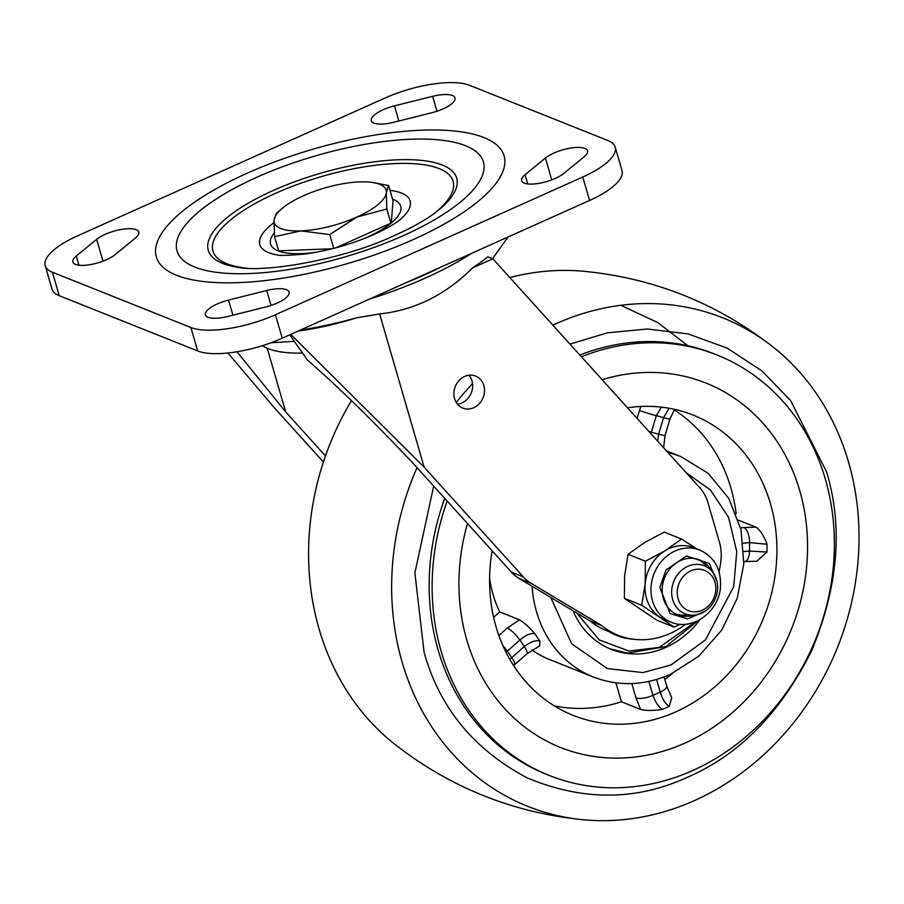 <?xml version="1.0" encoding="UTF-8"?>
<svg xmlns="http://www.w3.org/2000/svg" width="904" height="904" viewBox="0 0 904 904"><rect width="100%" height="100%" fill="white"/><g stroke="black" fill="none" stroke-linecap="round" stroke-linejoin="round"><path stroke-width="1.36" d="M257.018 177.184A159.522 52.624 -16.2 0 0 254.589 178.291A159.522 52.624 -16.2 0 0 195.49 267.335A159.522 52.624 -16.2 0 0 403.387 235.605A159.522 52.624 -16.2 0 0 483.527 162.347A159.522 52.624 -16.2 0 0 378.979 142.143A159.522 52.624 -16.2 0 0 257.018 177.184M247.131 173.24A181.082 59.732 -16.2 0 0 156.166 256.397A181.082 59.732 -16.2 0 0 274.839 279.336A181.082 59.732 -16.2 0 0 413.275 239.56A181.082 59.732 -16.2 0 0 416.043 238.306A181.082 59.732 -16.2 0 0 483.12 137.227A181.082 59.732 -16.2 0 0 247.131 173.24M273.144 190.529A129.34 42.669 163.8 0 1 401.805 159.658A129.34 42.669 163.8 0 1 456.588 186.925A129.34 42.669 163.8 0 1 441.932 207.366L433.185 214.259C423.648 221.062 410.947 228.057 395.071 235.266C343.317 260.002 262.533 273.29 236.385 267.087A129.34 42.669 163.8 0 1 213.05 257.674A129.34 42.669 163.8 0 1 273.144 190.529M433.784 213.841A125.034 41.245 -16.2 0 0 421.953 164.471A125.034 41.245 -16.2 0 0 275.686 193.275A125.034 41.245 -16.2 0 0 246.747 268.183M545.428 158.053A23.719 7.82 163.8 0 1 553.892 153.07A23.719 7.82 163.8 0 1 587.543 150.798A23.719 7.82 163.8 0 1 584.12 156.776L563.746 173.455A23.719 7.82 163.8 0 1 539.112 183.331A23.719 7.82 163.8 0 1 521.631 180.698A23.719 7.82 163.8 0 1 525.054 174.721L545.428 158.053L551.768 179.873M227.774 316.479A23.719 7.82 163.8 0 1 205.377 314.897A23.719 7.82 163.8 0 1 217.276 303.936A23.719 7.82 163.8 0 1 228.542 300.071L266.714 290.5A23.719 7.82 163.8 0 1 289.099 292.094A23.719 7.82 163.8 0 1 265.945 306.919L227.774 316.479M96.66 239.345A23.719 7.82 163.8 0 1 105.124 234.373A23.719 7.82 163.8 0 1 138.775 232.091A23.719 7.82 163.8 0 1 135.351 238.068L114.989 254.747A23.719 7.82 163.8 0 1 90.343 264.623A23.719 7.82 163.8 0 1 72.862 262.002A23.719 7.82 163.8 0 1 76.286 256.013L96.66 239.345L102.999 261.166M393.703 122.289A23.719 7.82 163.8 0 1 371.307 120.707A23.719 7.82 163.8 0 1 383.206 109.746A23.719 7.82 163.8 0 1 394.472 105.881L432.643 96.31A23.719 7.82 163.8 0 1 455.028 97.903A23.719 7.82 163.8 0 1 431.875 112.729L393.703 122.289M589.589 200.451A64.67 21.334 -16.2 0 0 622.02 170.562L615.206 147.115A64.67 21.334 163.8 0 1 582.775 177.003L589.589 200.451L282.24 338.198L275.426 314.739L582.775 177.003M59.235 295.687L52.421 272.24A64.67 21.334 163.8 0 1 45.2 265.686L52.014 289.133A64.67 21.334 -16.2 0 0 59.235 295.687L197.682 350.955A64.67 21.334 -16.2 0 0 282.24 338.198M45.2 265.686A64.67 21.334 163.8 0 1 77.631 235.797L384.98 98.05A64.67 21.334 163.8 0 1 469.538 85.292L607.985 140.561A64.67 21.334 163.8 0 1 615.206 147.115M275.426 314.739A64.67 21.334 163.8 0 1 190.868 327.497L197.682 350.955M52.421 272.24L190.868 327.497M365.634 238.001A67.743 22.351 -16.2 0 0 366.719 237.515A67.743 22.351 -16.2 0 0 391.308 222.972A67.743 22.351 -16.2 0 0 393.138 199.343L391.308 222.972L335.508 247.911M332.299 248.736L278.149 250.883L278.229 249.391M329.757 234.554L356.911 217.062A58.206 19.199 163.8 0 1 300.783 230.904A58.206 19.199 163.8 0 1 280.805 228.531A58.206 19.199 163.8 0 1 274.082 220.237L274.533 236.678L300.783 230.904L329.757 234.554L333.768 248.363M282.466 208.169L276.353 213.231L274.082 220.237A58.206 19.199 163.8 0 1 282.466 208.169A58.206 19.199 163.8 0 1 303.507 195.739A58.206 19.199 163.8 0 1 359.634 181.896A58.206 19.199 163.8 0 1 371.454 182.314A58.206 19.199 163.8 0 1 386.336 192.552L388.607 185.546L393.003 200.654M274.533 236.678L278.658 250.837M386.799 208.993L386.336 192.552A58.206 19.199 163.8 0 1 356.911 217.062L386.799 208.993L390.901 223.13M388.607 185.546L371.454 182.314M483.843 385.522A17.244 14.995 -68.2 0 1 479.312 403.692A17.244 14.995 -68.2 0 1 462.814 408.099A17.244 14.995 -68.2 0 1 454.565 398.641A17.244 14.995 -68.2 0 1 459.096 380.482A17.244 14.995 -68.2 0 1 475.594 376.064A17.244 14.995 -68.2 0 1 483.843 385.522M457.492 404.212A17.244 14.995 111.8 0 0 471.978 380.787A17.244 14.995 111.8 0 0 469.052 375.228M471.978 253.165A183.241 60.444 163.8 0 1 425.332 278.059A183.241 60.444 163.8 0 1 369.261 299.19M719.042 571.78A81.914 71.224 111.8 0 0 721.087 558.48A43.109 37.493 111.8 0 0 719.505 542.468L707.934 502.635A43.109 37.493 111.8 0 0 699.707 487.663L492.849 258.793L472.622 267.855C445.615 294.84 414.608 310.208 379.635 313.948L424.157 467.187L523.314 576.899A43.109 37.493 111.8 0 0 531.021 583.249L601.827 625.636A81.914 71.224 111.8 0 0 618.2 635.297A81.914 71.224 111.8 0 0 685.673 624.223M379.635 313.948L356.436 317.858A119.644 39.471 163.8 0 1 298.32 330.988M290.726 334.39L424.157 467.187M472.622 267.855A174.687 57.619 -16.2 0 0 487.844 256.804L492.849 258.793M300.196 330.141A174.687 57.619 -16.2 0 0 356.436 317.858M601.827 625.636L589.962 620.89A81.914 71.224 111.8 0 0 606.335 630.551L618.2 635.297M589.962 620.89L519.156 578.515L531.021 583.249M523.314 576.899L511.449 572.164A43.109 37.493 111.8 0 0 519.156 578.515M511.449 572.164L412.292 462.452C373.058 420.914 338.085 386.742 307.349 359.928L289.732 334.842M267.2 348.232L285.709 411.93L236.984 351.769M323.406 462.034L273.833 407.195L227.921 352.989M325.474 455.932L285.709 411.93M262.42 345.667A107.791 35.561 -16.2 0 0 302.546 353.08M406.043 282.715A182.032 60.048 -16.2 0 0 421.908 276.048A182.032 60.048 -16.2 0 0 440.881 267.098M678.938 609.929A25.866 22.498 -68.2 0 1 677.853 574.266A25.866 22.498 -68.2 0 1 704.227 565.746A25.866 22.498 -68.2 0 1 710.341 569.61A25.866 22.498 -68.2 0 1 711.425 605.273A25.866 22.498 -68.2 0 1 685.051 613.805A25.866 22.498 -68.2 0 1 678.938 609.929M709.719 573.611A21.707 18.882 -68.2 0 1 710.634 603.544A21.707 18.882 -68.2 0 1 683.367 607.454A21.707 18.882 -68.2 0 1 682.452 577.52A21.707 18.882 -68.2 0 1 709.719 573.611M693.391 615.183A29.561 25.707 -68.2 0 1 677.48 614.754A29.561 25.707 -68.2 0 1 662.282 587.419A29.561 25.707 -68.2 0 1 699.402 559.836A29.561 25.707 -68.2 0 1 711.233 570.481M697.888 559.293A29.561 25.707 -68.2 0 1 706.826 567.011M680.147 624.257L674.226 627.139L656.892 620.223L624.393 598.346L624.63 575.69L628.054 554.299L645.388 561.226L645.14 583.882A38.804 33.742 111.8 0 0 659.558 616.833A38.804 33.742 111.8 0 0 665.095 619.76L671.062 622.144A38.804 33.742 111.8 0 1 651.117 586.267A38.804 33.742 111.8 0 1 699.832 550.061C714.329 556.977 721.222 569.124 720.511 586.515C719.347 611.454 692.407 631.568 671.062 622.144M687.808 614.663A29.561 25.707 -68.2 0 1 676.011 614.11M628.054 554.299L644.552 542.581L664.225 532.117L681.548 539.033L696.735 548.83M713.256 560.322L714.058 560.909M645.388 561.226L665.061 550.762L681.548 539.033M699.832 550.061L693.865 547.677A38.804 33.742 111.8 0 0 665.061 550.762A38.804 33.742 111.8 0 0 645.14 583.882L641.727 605.273L624.393 598.346M674.226 627.139L641.727 605.273M684.927 743.111A196.168 170.573 -68.2 0 1 560.525 747.461A196.168 170.573 -68.2 0 1 467.492 523.529A196.168 170.573 -68.2 0 0 466.769 639.885A196.168 170.573 -68.2 0 0 560.525 747.461A196.168 170.573 -68.2 0 0 748.286 697.266A196.168 170.573 -68.2 0 0 799.735 490.657A196.168 170.573 -68.2 0 0 705.979 383.07A196.168 170.573 -68.2 0 1 807.204 559.18A196.168 170.573 -68.2 0 1 684.927 743.111M669.322 706.329L671.717 697.831L666.734 686.125A12.938 4.271 163.8 0 1 660.248 692.102C662.496 699.459 665.525 704.193 669.322 706.329A161.68 140.583 -68.2 0 1 665.943 707.9A161.68 140.583 -68.2 0 1 662.553 709.369C658.745 707.244 655.536 702.577 652.937 695.379A12.938 4.271 163.8 0 1 636.032 697.933L640.574 709.425C645.953 710.793 653.287 710.781 662.553 709.369M664.779 679.401A161.68 140.583 111.8 0 0 672.429 673.446M756.908 561.203L766.931 552.05L749.484 551.044A12.938 5.842 84.8 0 1 744.738 561.565L756.908 561.203M755.902 527.122L743.8 527.563A12.938 5.842 84.8 0 1 749.585 542.603L767.021 544.231C763.97 535.778 760.264 530.083 755.902 527.122L738.376 520.128M736.15 513.811A161.68 140.583 111.8 0 0 674.203 409.885M627.523 407.794A161.68 140.583 -68.2 0 1 693.187 415.106A161.68 140.583 -68.2 0 1 776.615 560.254A161.68 140.583 -68.2 0 1 675.842 711.843A161.68 140.583 -68.2 0 1 573.317 715.437A161.68 140.583 -68.2 0 1 492.115 550.762M506.082 652.405L507.313 651.174L511.743 657.603A12.938 3.209 -131.5 0 1 514.376 664.915L526.896 653.841A12.938 3.209 -131.5 0 0 524.263 646.529L519.845 640.1A12.938 3.209 -131.5 0 0 507.28 628.099L519.45 619.805L499.72 611.929A118.571 103.09 -68.2 0 1 489.606 578.447M519.45 619.805C523.755 622.291 528.908 626.947 534.908 633.76A118.571 103.09 111.8 0 0 539.869 640.97L539.699 645.874L526.896 653.841M532.117 586.267A118.571 103.09 -68.2 0 0 593.261 676.972L549.745 659.604A118.571 103.09 -68.2 0 1 531.891 650.01M573.057 610.776A86.23 74.975 111.8 0 0 611.172 649.309A86.23 74.975 111.8 0 0 665.852 647.388A86.23 74.975 111.8 0 0 700.193 619.477M719.121 572.051A86.23 74.975 111.8 0 0 719.256 570.831M602.132 379.703A196.168 170.573 -68.2 0 1 705.979 383.07A196.168 170.573 -68.2 0 0 602.132 379.703M554.231 705.809A161.68 140.583 111.8 0 0 621.41 701.775L640.574 709.425M640.823 406.472L639.467 410.416A12.938 0.655 16.6 0 0 656.293 415.704L661.423 407.139M669.129 408.258L663.547 417.637A12.938 0.655 16.6 0 0 670 418.97L674.587 409.354M621.41 701.775L615.906 682.848M539.869 640.97C535.688 639.976 530.478 641.829 524.263 646.529L509.833 659.366M534.908 633.76C530.784 632.856 525.766 634.97 519.845 640.1L507.313 651.174A12.938 3.209 -131.5 0 0 502.952 645.772M499.72 611.929L493.618 617.33M649.004 431.57A12.938 0.655 16.6 0 0 651.355 432.214L656.293 415.704L663.547 417.637L658.609 434.157A12.938 0.655 16.6 0 0 665.073 435.479L663.592 447.695M650.925 433.683L651.355 432.214L658.609 434.157L657.773 441.254M633.794 639.275A71.359 62.048 -68.2 0 1 631.082 639.049A71.359 62.048 -68.2 0 1 616.686 635.489A71.359 62.048 -68.2 0 1 608.674 631.489M576.695 612.957L599.25 639.93L629.003 651.072L659.389 647.354L695.425 621.828M613.319 634.009A71.359 62.048 111.8 0 0 614.404 634.348M609.985 632.009A71.145 61.856 111.8 0 0 616.777 635.286A71.145 61.856 111.8 0 0 630.257 638.744M612.268 633.489A71.145 61.856 111.8 0 0 612.81 633.715L616.777 635.286M552.841 325.169A263.007 228.678 -68.2 0 1 773.361 347.215C717.29 303.303 653.818 277.957 582.922 271.2A263.007 228.678 111.8 0 0 509.799 277.551M351.475 400.641A263.007 228.678 111.8 0 0 319.078 628.981A263.007 228.678 111.8 0 0 394.257 743.856C450.316 787.768 513.8 813.103 584.696 819.871A263.007 228.678 -68.2 0 1 402.144 662.146A263.007 228.678 -68.2 0 1 417.015 467.673M456.249 402.472A263.007 228.678 -68.2 0 1 472.543 383.646M773.361 347.215A263.007 228.678 -68.2 0 1 848.54 462.091A263.007 228.678 -68.2 0 1 584.696 819.871M569.972 344.119L607.352 332.83L647.433 328.999L688.17 333.938L727.144 348.119L761.948 370.911L790.684 400.687L826.584 471.922C843.217 526.738 838.29 586.21 811.803 650.349C780.898 712.397 739.562 754.637 687.797 777.09C636.416 800.865 582.888 801.136 527.202 777.892C473.854 749.54 439.48 707.674 424.1 652.304L414.891 572.989L433.671 486.115M581.408 356.775A226.35 196.812 -68.2 0 1 717.166 355.046A226.35 196.812 -68.2 0 1 825.352 479.176A226.35 196.812 -68.2 0 1 765.982 717.573A226.35 196.812 -68.2 0 1 549.338 775.496A226.35 196.812 -68.2 0 1 441.163 651.366A226.35 196.812 -68.2 0 1 447.164 501.031M390.008 190.348A78.286 25.82 163.8 0 1 401.286 218.587C400.788 219.05 395.206 224.655 374.335 234.317C351.893 244.148 328.785 250.713 305.032 254.024C287.675 255.583 278.229 255.832 276.726 254.781A78.286 25.82 163.8 0 1 273.957 222.678M274.262 232.904A67.743 22.351 -16.2 0 0 278.149 250.883A67.743 22.351 -16.2 0 0 317.225 252.069M527.721 183.919L525.054 174.721M232.927 315.191L228.542 300.071M266.714 290.5L271.053 305.439M78.964 265.211L76.286 256.013M436.982 111.237L432.643 96.31M398.856 121L394.472 105.881M393.138 199.343A67.743 22.351 -16.2 0 0 392.551 199.129M705.323 611.047L687.673 618.969L670.045 613.511L659.864 587.43L665.999 569.995L686.509 555.971L709.391 563.486L717.041 581.701M668.045 452.633A118.571 103.09 -68.2 0 1 681.164 456.735L708.239 473.368L728.771 498.409L740.941 529.495L743.822 563.791L737.223 598.301L721.787 630.02L698.837 656.157L670.316 674.418C644.258 685.752 618.562 686.611 593.261 676.972M686.317 472.848L710.307 489.866L728.545 517.257L736.749 551.576L733.72 586.696L705.414 639.942L670.96 664.982L642.902 672.61L607.285 668.553L571.588 643.716L550.785 597.442M766.931 552.05A161.68 140.583 111.8 0 0 767.021 544.231M639.467 410.416L637.094 418.382M743.8 527.563L740.557 527.857M743.89 551.564L749.484 551.044L749.585 542.603L743.257 543.18M631.851 683.56L636.032 697.933M498.872 635.535L507.28 628.099M656.586 679.492L660.248 692.102L652.937 695.379L648.88 681.435M627.376 653.129A86.23 74.975 -68.2 0 1 610.584 649.061M444.734 498.353A226.35 196.812 111.8 0 0 438.191 650.179A226.35 196.812 111.8 0 0 546.378 774.31L549.338 775.496M620.833 305.281L657.92 322.683L687.876 345.735M717.166 355.046L714.205 353.859A226.35 196.812 111.8 0 0 579.837 355.035M416.032 238.306L414.484 239.018M414.45 239.029L413.309 239.537M270.929 342.774L294.297 341.35M508.15 236.95L492.544 258.68M514.376 664.915L513.619 665.604M666.451 450.859L681.164 456.735M670 418.97L665.073 435.479M744.738 561.565L743.913 561.633M664.078 676.983L666.734 686.125M609.985 648.835L627.545 653.174L665.886 646.552L698.204 620.562"/></g></svg>

